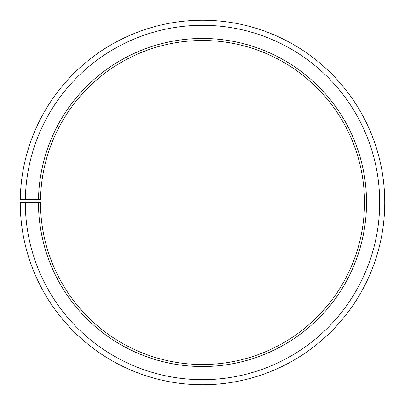 <?xml version="1.0" encoding="UTF-8"?>
<svg xmlns="http://www.w3.org/2000/svg" width="405" height="405" viewBox="0 0 405 405"><rect width="100%" height="100%" fill="white"/><g stroke="black" fill="none" stroke-linecap="round" stroke-linejoin="round"><path stroke-width="0.61" d="M40.525 199.665A162.005 162.005 0 0 1 285.13 63.145A162.005 162.005 0 0 1 282.685 343.263A162.005 162.005 0 0 1 40.5 202.495L38.475 202.495A164.03 164.03 0 0 0 283.687 345.019A164.03 164.03 0 0 0 286.163 61.403A164.03 164.03 0 0 0 38.5 199.63L40.525 199.665M25.312 202.495A177.193 177.193 0 0 0 290.203 356.456A177.193 177.193 0 0 0 292.881 50.083A177.193 177.193 0 0 0 25.338 199.402L20.275 199.311A182.255 182.255 0 0 1 295.463 45.73A182.255 182.255 0 0 1 292.709 360.855A182.255 182.255 0 0 1 20.25 202.495L38.475 202.495M25.338 199.402L38.5 199.63"/></g></svg>
